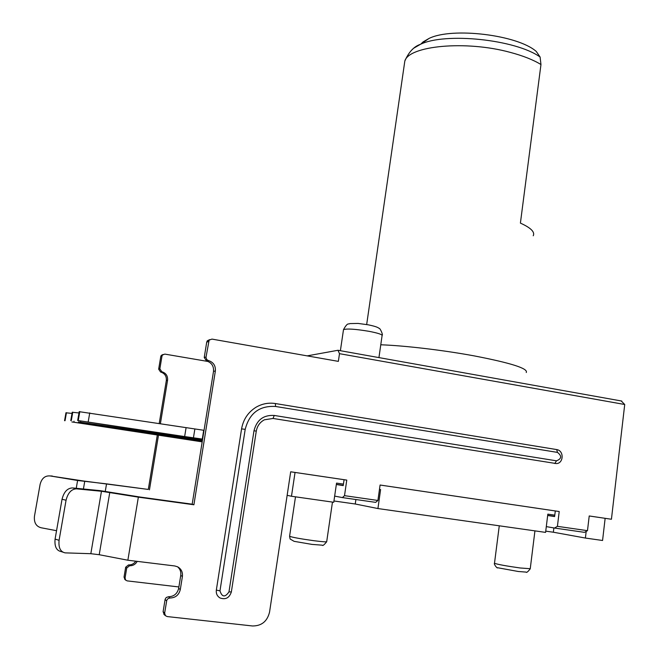 <?xml version="1.0" encoding="UTF-8"?>
<svg xmlns="http://www.w3.org/2000/svg" width="659" height="659" viewBox="0 0 659 659"><rect width="100%" height="100%" fill="white"/><g stroke="black" fill="none" stroke-linecap="round" stroke-linejoin="round"><path stroke-width="0.99" d="M547.687 515.33L554.639 516.359M307.185 355.876L337.985 350.275L339.492 353.677L624.724 404.494L611.428 519.251L589.22 515.964L587.482 530.668L584.5 532.348L554.54 528.048L557.415 526.335L587.482 530.668M339.492 353.677L338.355 361.371L211.967 339.097L207.313 340.769L206.72 342.136L204.232 357.499L206.555 360.967C211.564 362.582 213.878 366.042 213.516 371.338L192.181 504.184L140.499 497.108L100.044 490.625L72.918 487.973L76.46 488.846C71.403 489.085 67.935 492.883 66.057 500.222L59.079 540.306C58.387 547.695 60.414 551.88 65.159 552.868L90.827 553.7L99.221 554.713L127.862 560.224L174.75 565.957L177.568 566.789C180.121 569.005 181.192 571.872 180.747 575.398L178.663 588.363C177.304 593.784 173.902 596.576 168.482 596.749L166.257 597.482L165.145 599.212L163.102 611.692L164.264 614.641M178.663 588.363L180.302 589.55C178.935 595.003 175.516 597.82 170.047 598.001L168.103 598.529L166.801 600.151L164.643 613.051L165.393 615.654L167.213 616.569L252.471 625.968C261.574 626.001 267.274 621.379 269.556 612.087L290.693 471.795L346.766 480.09L344.517 495.659L377.912 500.469L380.086 485.024L559.219 511.524L557.415 526.335M180.302 589.55L182.403 576.493C182.864 572.111 181.258 568.874 177.568 566.789M209.117 340.201L205.987 357.376L206.704 359.526L208.359 360.531C213.392 362.162 215.732 365.646 215.361 370.984L193.903 504.769L138.357 497.158L127.862 560.224M275.61 406.479C259.547 405.499 249.407 413.127 245.197 429.347L219.974 590.851C222.042 597.227 225.04 597.581 228.97 591.906L253.995 430.722C256.771 419.923 263.518 414.832 274.235 415.45L556.468 460.822C561.657 458.796 562.003 455.995 557.498 452.404L275.61 406.479L275.322 403.53C268.543 402.501 262.125 403.72 256.087 407.204C248.122 412.172 243.286 419.396 241.573 428.877L216.333 590.102C215.954 593.553 217.165 596.156 219.949 597.927C225.518 599.945 229.316 597.968 231.35 591.971M253.995 430.722L256.277 431.159C257.232 425.978 259.934 422.197 264.374 419.808L273.032 418.457L556.328 463.582C563.602 463.557 564.368 450.665 556.674 449.57L275.396 403.547M209.694 339.632L207.313 340.769M193.903 504.769L192.181 504.184M138.357 497.158L101.461 491.268L76.46 488.846M346.766 480.09L344.072 479.703L343.224 485.601L336.345 484.497M290.693 471.803L344.072 479.703M344.517 495.659L342.4 497.586L334.657 496.112M342.4 497.586L375.671 502.364L377.912 500.469M559.219 511.524L555.298 510.956L554.614 516.574L547.67 515.495M380.086 485.032L555.298 510.956M546.303 526.615L554.54 528.048M589.22 515.972L611.428 519.251M336.362 484.357L343.257 485.37M624.724 404.494L621.206 400.952M586.115 531.994L585.398 538.049L602.565 540.487L605.143 518.328M160.368 423.819L167.567 380.268C167.888 375.885 165.969 373.035 161.793 371.709L159.857 368.851L161.974 356.14L160.763 356.527L161.257 355.399L163.086 354.46M160.763 356.527L158.662 369.164L160.582 372.005C164.734 373.315 166.645 376.157 166.332 380.515L159.19 423.638M157.328 434.915L148.3 489.439L83.619 481.012L50.265 475.946M178.894 586.955L127.171 580.884L125.671 580.126L125.062 578.001L126.717 568.058L125.68 567.21L128.497 564.944C131.561 565.035 133.983 563.783 135.762 561.196M125.68 567.21L124.032 577.095L125.062 578.001M124.988 579.508L124.032 577.095M161.974 356.14L162.468 355.02L164.841 354.105L208.219 361.511M126.717 568.058L129.551 565.776C132.929 565.842 135.482 564.376 137.22 561.369M148.3 489.439L106.544 483.863L105.275 491.293M149.453 489.826L158.506 435.097M106.544 483.863L77.597 480.485L50.216 475.946C45.1 475.485 41.739 478.277 40.117 484.316L34.449 516.302C33.889 522.579 36.105 526.401 41.089 527.752L56.55 530.701M554.787 515.157L547.835 514.135L545.594 532.39L377.928 508.55L380.597 489.571L379.469 489.406M343.438 484.11L336.543 483.105L333.759 502.273L291.476 496.26L295.051 472.445M553.873 527.933L553.354 532.225L545.751 531.146M553.354 532.225L585.398 538.049M287.151 495.329L291.476 496.26M355.893 499.522L355.25 504.003L333.948 500.972M355.25 504.003L377.928 508.55M79.212 411.669L204.043 430.319M202.626 439.116L184.644 436.555L186.069 427.79M202.519 439.825L77.671 420.491L184.644 436.555M202.445 440.27L172.123 435.813L172.246 435.047M78.989 412.954L72.226 412.254M202.346 440.904L78.413 421.9L172.123 435.813M202.28 441.299L160.87 435.146L160.985 434.462M72.029 413.415L65.958 412.781M202.189 441.868L71.872 421.933L160.87 435.146M380.778 344.781C404.824 345.637 443.252 350.16 474.101 355.868C511.013 362.994 528.394 368.546 526.261 372.524M66.057 500.222L62.037 499.258C63.907 491.952 67.35 488.179 72.366 487.94M62.037 499.258L55.084 539.087L59.079 540.306M61.13 551.567L61.106 551.567C56.402 550.594 54.4 546.435 55.084 539.087M533.23 235.774C535.108 232.05 530.833 227.825 520.404 223.104L540.965 64.533L540.1 57.028L536.269 51.46C517.669 34.861 452.099 26.978 429.091 38.411L423.086 41.904L421.002 43.931M208.524 341.568L206.72 342.136M204.232 357.499L206.02 357.046M208.359 360.531L206.555 360.967M215.361 370.984L213.516 371.338M77.012 488.871L72.918 487.973M109.781 492.405L99.221 554.713M182.403 576.493L180.747 575.398M168.482 596.749L170.047 598.001M166.62 600.827L165.071 599.55M163.102 611.692L164.643 613.051M128.497 564.944L129.551 565.776M50.216 475.946L52.275 476.012M167.567 380.268L166.332 380.515M161.793 371.709L160.582 372.005M158.662 369.164L159.857 368.851M84.714 481.482L83.421 489.003M76.246 488.303L77.597 480.485M203.689 430.261L202.272 439.067M194.858 429.025L193.441 437.807M79.22 411.628L77.671 420.491M78.256 420.475L79.813 411.578L78.264 420.475M89.748 412.896L88.199 421.842M188.836 437.708L188.762 438.186M180.533 436.316L180.426 436.999M72.235 412.221L70.768 420.607M71.296 420.599L72.762 412.18L71.296 420.599M80.793 421.085L80.653 421.884M176.686 436.975L176.62 437.395M168.828 435.657L168.729 436.266M65.966 412.756L64.566 420.706M65.043 420.697L66.444 412.715L65.043 420.697M74.022 421.208L73.89 421.925M494.505 563.165L494.489 563.297C497.809 564.466 506.359 566.023 520.14 567.976L530.248 568.717L534.935 530.874M499.275 525.8L494.489 563.297C493.5 563.84 497.421 569.046 497.685 567.745L518.411 571.518M289.614 536.129L289.589 536.286C292.349 537.349 300.282 538.798 313.387 540.635L314.022 540.718C322.655 541.805 326.88 542.102 326.707 541.607L332.466 502.092M295.496 496.837L289.589 536.286L290.125 539.029L294.103 541.336L312.152 544.425M343.43 330.068L343.496 329.64C346.84 328.487 355.366 329.047 369.065 331.329C378.184 333.108 382.525 334.558 382.08 335.686L378.941 357.606M90.827 553.7L101.461 491.268M245.197 429.347L241.573 428.877M557.498 452.404L556.674 449.57L275.404 403.547C268.592 402.501 262.15 403.72 256.087 407.204M556.468 460.822L554.82 463.541M274.235 415.45L273.032 418.457M228.97 591.906L231.358 591.914L256.277 431.159M219.974 590.851L216.333 590.102M540.965 64.533C533.23 59.804 522.982 55.751 510.223 52.366C465.74 40.158 408.802 45.759 404.824 61.056L404.206 65.282M413.605 48.272L420.393 44.342C445.13 32.159 515.7 39.449 540.1 57.028M411.702 50.068L413.572 48.305M165.393 615.654L163.852 614.27M621.816 401.059L337.985 350.275M125.671 580.126L124.642 579.203M162.468 355.02L161.257 355.399M530.231 568.849C527.826 571.88 526.442 572.959 526.088 572.094L518.139 571.485M326.683 541.764C324.096 544.935 322.638 546.08 322.317 545.182L311.773 544.383M340.39 350.712L343.496 329.64C347.894 321.707 348.479 324.755 349.748 323.594L358.076 323.429L368.192 324.805C377.434 326.716 378.2 327.787 379.098 328.363C379.971 327.729 383.357 335.274 382.146 335.266M63.264 552.258L61.114 551.558M429.091 38.411L420.393 44.342C413.934 46.484 408.745 52.053 404.824 61.056L366.668 324.533"/></g></svg>
